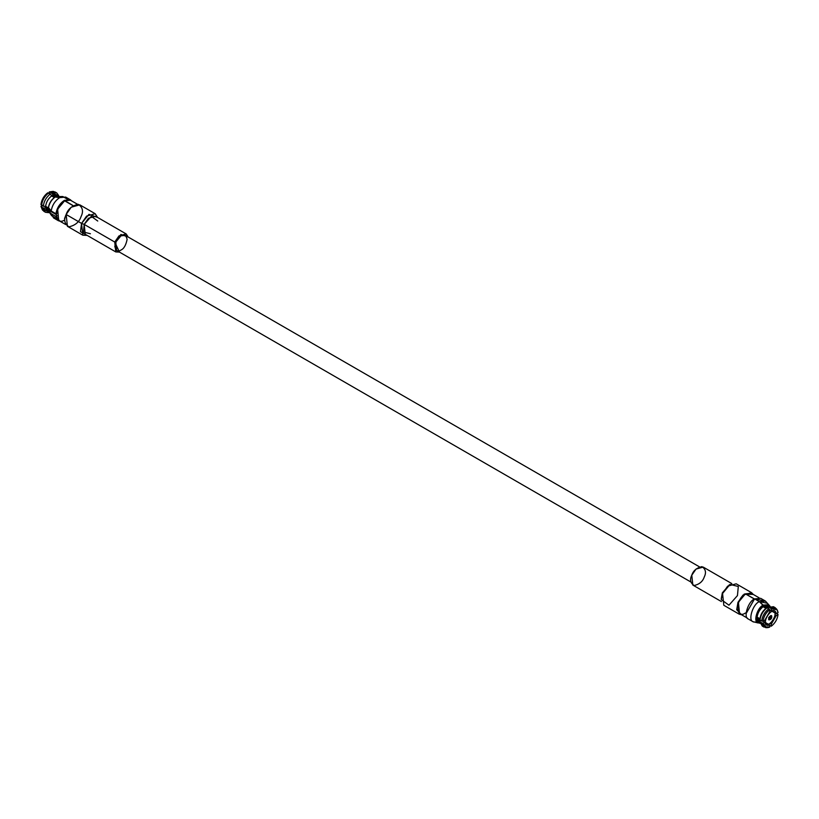 <?xml version="1.0" encoding="UTF-8"?>
<svg xmlns="http://www.w3.org/2000/svg" width="819" height="819" viewBox="0 0 819 819"><rect width="100%" height="100%" fill="white"/><g stroke="black" fill="none" stroke-linecap="round" stroke-linejoin="round"><path stroke-width="1.23" d="M70.393 199.785L65.653 197.051L59.623 197.655C55.006 200.757 52.191 205.211 51.177 211.005C52.191 205.211 55.006 200.757 59.623 197.655L55.733 196.632C51.761 199.293 49.304 203.132 48.362 208.139L51.177 211.005L55.917 213.739C56.931 207.944 59.746 203.491 64.363 200.389L70.393 199.785L71.632 200.89M72.881 205.446L64.363 200.389C59.746 203.491 56.931 207.944 55.917 213.739L51.177 211.005L48.393 207.473C49.294 202.897 51.546 199.396 55.17 196.98C51.546 199.396 49.294 202.897 48.393 207.473L48.362 208.139C49.304 203.132 51.761 199.293 55.733 196.632L61.794 196.724M51.372 214.773L48.362 210.882L48.516 210.135L56.316 214.629L48.516 210.135L48.362 210.882L51.71 215.745L51.177 213.739L53.593 217.946L58.323 220.68L55.917 216.482L51.177 213.739L48.362 210.882L51.177 213.739L55.917 216.482L59.91 221.202L58.323 220.68M760.001 622.88L758.568 622.225C754.504 620.894 758.783 607.811 763.83 606.132L763.267 605.128C757.759 606.951 753.132 621.222 757.585 622.614L760.278 623.372L757.585 622.614C753.132 621.222 757.759 606.951 763.267 605.128L768.662 604.668L770.106 606.336L763.267 605.128L759.377 601.658L763.83 606.132L769.543 606.347L763.83 606.132C758.783 607.811 754.504 620.894 758.568 622.225L760.001 622.88M767.29 603.255L759.377 601.658L754.637 598.914C748.32 601.003 743.038 617.444 748.208 618.939L752.948 621.682C747.778 620.178 753.06 603.746 759.377 601.658L765.407 601.054L768.652 604.668M757.206 622.276L753.347 621.949M48.638 192.987C44.625 196.12 42.271 200.205 41.564 205.241L43.264 206.265C43.97 201.198 46.335 197.092 50.379 193.949L47.676 192.834C43.878 195.823 41.636 199.703 40.95 204.484L41.564 205.241C42.271 200.205 44.625 196.12 48.638 192.987L50.379 193.949C46.335 197.092 43.97 201.198 43.264 206.265L40.95 204.484C41.636 199.703 43.878 195.823 47.676 192.834L48.638 192.987M44.451 206.286L49.959 209.367L44.451 206.286M42.322 209.715L40.95 206.357L42.742 205.323L40.95 206.357L42.629 210.207L40.95 206.357L43.837 211.312L45.547 212.295L43.264 208.036L41.564 207.084L48.894 212.664L45.547 212.295M44.758 211.691L42.629 210.207M48.608 211.937L45.618 208.016L43.264 208.036L45.618 208.016L53.604 212.408L45.618 208.016L47.553 211.558L48.71 212.223M48.372 207.954L45.618 206.306L43.264 206.265L45.618 206.306C46.233 202.068 48.219 198.618 51.577 195.966L50.379 193.949L51.577 195.966L54.474 197.574L51.577 195.966C48.219 198.618 46.233 202.068 45.618 206.306L48.372 207.954M55.866 196.775L53.071 195.106L51.904 193.069L49.294 191.902L49.294 193.97L49.294 191.902L50.225 192.066L55.866 196.775M50.983 194.973L54.771 197.225L50.983 194.973M58.251 195.69L57.095 195.014L53.071 195.106L57.965 195.741M58.722 195.628L51.904 193.069L56.736 192.915L58.722 195.628M56.736 192.915L55.027 191.933L50.225 192.066L53.47 191.431L55.815 192.537M53.47 191.431L49.294 191.902L52.897 191.4M64.476 218.233L65.131 217.823M64.599 219.942C60.678 222.748 57.914 221.161 56.306 215.162C57.914 207.299 60.678 202.518 64.599 200.798L72.891 205.579M77.447 204.248L70.454 200.215L64.599 200.798L57.617 209.234L58.733 220.526L65.725 224.56M64.599 200.798L73.597 205.999L64.599 200.798M51.167 195.27L51.771 195.444L51.167 195.27M52.242 195.721L53.02 196.765M47.021 207.146L45.731 206.992M771.334 617.188L770.28 619.573L771.815 616.912L770.382 617.219L770.28 619.01L771.815 616.902L770.269 616.021L768.734 618.673L770.269 616.574L769.215 618.396L770.269 619.021L768.601 617.7L770.269 619.021L768.734 618.683L770.28 619.573L770.382 617.219L771.815 616.912L770.28 619.573L769.236 619.707L769.215 618.406L768.734 618.673L770.28 616.011L771.416 615.939L771.815 616.902L770.382 617.137L771.334 617.178M769.84 616.83L770.382 617.137M769.215 617.895L769.768 618.212M769.84 618.171L769.307 617.864M769.85 616.922L770.382 617.219M771.6 615.663C772.122 618.079 771.242 619.502 768.949 619.922C768.427 617.506 769.307 616.083 771.6 615.663C769.307 616.083 768.427 617.506 768.949 619.922C771.242 619.502 772.122 618.079 771.6 615.663L771.529 615.612M773.709 612.243C771.273 607.678 761.957 622.716 766.84 623.341C769.276 627.907 778.603 612.868 773.709 612.243C778.603 612.868 769.276 627.907 766.84 623.341C761.957 622.716 771.273 607.678 773.709 612.243L769.706 609.92M763.165 621.232L764.762 622.184L766.41 625.04L769.706 625.03L769.706 627.098L766.645 627.692L762.98 623.218C763.666 627.2 765.908 628.501 769.706 627.098L769.706 625.03C766.973 625.962 765.325 625.01 764.762 622.184L766.84 623.341M761.69 621.007C762.397 615.97 764.762 611.885 768.775 608.752L767.096 607.749C763.052 610.882 760.687 614.987 759.981 620.065L762.98 621.345C763.666 616.564 765.908 612.684 769.706 609.694L768.775 608.752C764.762 611.885 762.397 615.97 761.69 621.007L759.981 620.065C760.687 614.987 763.052 610.882 767.096 607.749L769.706 609.694C765.908 612.684 763.666 616.564 762.98 621.345L764.762 620.311L769.706 611.762L769.706 609.694L769.706 611.762L764.762 620.311L762.98 621.345L761.69 621.007M768.775 626.934L763.973 627.067L761.69 622.839L759.981 621.826L762.264 626.085L763.973 627.067M763.185 626.463L759.981 621.826L759.96 620.444L757.114 618.754L757.114 617.147C757.729 612.858 759.735 609.387 763.134 606.715C759.735 609.387 757.729 612.858 757.114 617.147L759.96 618.734L759.981 620.065L759.96 618.734C760.585 614.496 762.571 611.046 765.929 608.394L767.096 607.749L765.929 608.394L763.134 606.715L764.526 605.917L767.423 607.534L768.621 606.859L770.362 607.831L775.163 607.688L773.453 606.705L767.423 607.534L764.526 605.917L763.134 606.715L765.929 608.394C762.571 611.046 760.585 614.496 759.96 618.734L757.114 617.147L757.114 618.754L759.96 620.444L759.981 621.826L761.69 622.839L762.98 623.218L764.762 622.184L762.98 623.218L761.69 622.839L765.53 627.569L766.645 627.692M769.706 625.03L767.229 623.556L769.706 625.03M757.084 617.618L759.971 619.328L757.084 617.618M776.258 615.55L774.887 614.721L776.258 615.55L771.324 624.098L776.258 615.55L778.05 614.516C777.364 619.297 775.122 623.177 771.324 626.166L769.706 625.644L771.324 626.166C775.122 623.177 777.364 619.297 778.05 614.516L776.258 615.55M769.921 623.32L771.324 624.098L771.324 626.166L771.324 624.098L769.921 623.32M776.791 613.37L778.05 614.516L776.791 613.37M766.461 608.097L763.533 606.459L766.461 608.097M773.74 612.264L776.258 613.677L774.62 610.82L771.324 610.82C774.057 609.899 775.695 610.851 776.258 613.677L778.05 612.643C777.364 608.65 775.122 607.36 771.324 608.763L777.036 609.705L778.05 612.643L776.258 613.677L773.74 612.264M775.163 607.688L776.678 609.285M777.036 609.705L776.371 608.793L770.362 607.831L771.324 608.763L771.324 610.82L771.324 608.763L768.621 606.859L774.242 607.309M748.208 618.939C743.038 617.444 748.32 601.003 754.637 598.914L762.561 600.532M765.407 601.054L760.677 598.32L754.637 598.914L759.377 601.658C753.06 603.746 747.778 620.178 752.948 621.682L758.097 622.952M760.114 622.727L757.114 618.754L759.059 622.338L760.165 622.983M769.717 606.449L768.611 605.804L764.526 605.917L769.471 606.521M759.09 597.798L751.269 593.273L745.403 593.857L754.401 599.058L746.119 613.554L754.524 598.986L745.403 593.857L738.421 602.293L739.537 613.585L747.368 618.11M753.275 594.44L744.287 594.041L737.96 602.374L736.711 609.735L741.553 614.752L739.209 614.168L737.96 602.374L743.007 595.075L751.596 592.7L753.275 594.44M745.403 613.001C741.482 615.816 738.718 614.219 737.11 608.22C738.718 600.368 741.482 595.577 745.403 593.857L753.695 598.648M751.596 592.7L736.199 583.804L727.61 586.189L722.563 593.488L723.812 605.282L739.209 614.168M730.005 584.418L722.348 592.833L721.242 599.6L722.563 593.488L730.005 584.418L738.308 586.496L737.448 595.597L728.961 605.19L721.242 599.6M731.817 583.599L703.214 567.086L696.027 569.082L691.789 575.194L692.833 585.073L721.426 601.586M721.273 598.73L722.348 592.833L729.268 584.889M704.258 576.965C702.774 581.48 699.406 584.326 694.143 585.513C690.386 583.046 689.608 579.606 691.789 575.194C693.273 570.679 696.652 567.833 701.914 566.635C705.671 569.113 706.449 572.553 704.258 576.965M699.549 566.902L125.327 235.381L120.977 235.811L115.786 242.076L116.615 250.46L690.847 581.992M126.167 233.927L95.608 216.288L88.411 218.274L84.183 224.396L114.742 242.035L119.451 252.098L115.786 251.914L114.742 242.035L118.97 235.923L126.167 233.927L128.153 237.008L120.956 234.449L114.742 242.035L84.183 224.396L85.227 234.275L115.786 251.914M120.977 250.03C118.059 252.119 116.011 250.931 114.814 246.478C116.011 240.643 118.059 237.09 120.977 235.811C123.884 233.722 125.942 234.91 127.129 239.363C125.942 245.198 123.884 248.761 120.977 250.03M90.418 233.753L83.466 232.023L84.183 224.396L91.288 216.349L97.758 221.038M84.183 224.396L81.552 223.403L80.467 231.716L87.183 235.401L82.801 235.196L81.552 223.403L84.183 224.396M97.574 217.414L88.984 214.343L81.552 223.403L86.599 216.103L95.188 213.718L97.574 217.414M95.188 213.718L79.791 204.832L71.202 207.207L66.155 214.506L81.552 223.403L66.155 214.506L67.404 226.3L82.801 235.196M66.155 214.506C67.926 209.121 71.949 205.723 78.235 204.3C82.719 207.248 83.651 211.363 81.04 216.625C79.269 222.01 75.246 225.42 68.96 226.832C64.476 223.884 63.544 219.779 66.155 214.506M55.17 196.98L59.623 197.655L62.807 196.529L67.537 199.263M56.439 218.468L51.71 215.745M62.807 196.529L55.733 196.632M55.917 213.739L57.228 212.981L55.917 213.739M57.228 215.714L55.917 216.482L57.228 215.714M770.822 615.53L771.416 615.939M768.58 619.399L769.236 619.707"/></g></svg>
